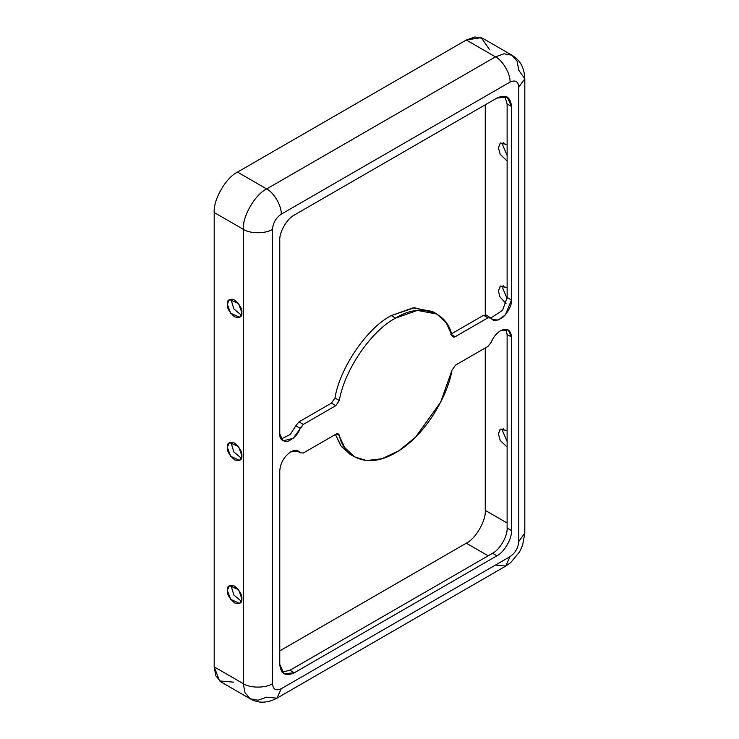 <?xml version="1.0" encoding="UTF-8"?>
<svg xmlns="http://www.w3.org/2000/svg" width="739" height="739" viewBox="0 0 739 739"><rect width="100%" height="100%" fill="white"/><g stroke="black" fill="none" stroke-linecap="round" stroke-linejoin="round"><path stroke-width="1.11" d="M434.606 312.856L432.481 311.498L412.999 307.877L391.254 315.581L395.633 318.103L417.378 310.408L436.851 314.02L446.319 322.906L451.945 335.497C446.966 310.943 419.854 302.565 395.633 318.103L391.254 315.581C367.034 328.024 339.931 367.68 334.952 397.979L339.321 400.501C344.3 370.211 371.403 330.545 395.633 318.103C371.403 330.545 344.3 370.211 339.321 400.501L335.802 405.646L303.323 424.408L300.163 428.334C298.196 434.079 294.104 438.403 287.868 441.312C282.178 441.599 279.471 439.095 279.767 433.793L279.767 240.267C279.12 232.323 287.129 218.439 294.344 215.031L496.913 98.075C505.707 94.065 510.566 96.874 511.49 106.49L511.49 300.016C511.785 304.976 509.088 310.592 503.388 316.883C497.162 321.169 493.061 321.576 491.093 318.093L487.934 317.816L455.159 336.744C453.524 337.418 452.453 337.002 451.945 335.497L452.887 336.836L455.159 336.744L487.934 317.816L491.093 318.093L492.83 319.71L498.262 319.987L505.328 314.925L511.49 300.016L511.49 106.49L507.222 97.049L496.913 98.075L294.344 215.031C287.129 218.439 279.12 232.323 279.767 240.267L279.767 433.793L282.972 440.869L293.161 438.356L303.323 424.408L298.944 421.877L331.432 403.124L334.952 397.979C339.931 367.68 367.034 328.024 391.254 315.581L414.413 307.747L434.606 312.856M290.695 451.889C284.109 456.49 280.46 462.808 279.767 470.817C280.46 462.808 284.109 456.49 290.695 451.889C294.824 449.672 297.974 449.959 300.163 452.73L298.427 451.123L290.695 451.889M500.562 330.721C496.442 333.271 493.282 337.196 491.093 342.499C493.282 337.196 496.442 333.271 500.562 330.721C507.148 327.719 510.797 329.825 511.49 337.03L508.284 329.954L500.562 330.721M507.12 441.506L502.742 431.271L503.176 428.657L502.742 431.271L507.12 441.506M507.12 430.597L500.506 429.082L498.372 433.793L500.211 440.444L507.12 447.086L500.211 440.444L498.372 433.793L500.211 429.276L507.12 430.597M241.441 601.324L233.829 594.987L231.677 587.773L232.111 585.159L231.677 587.773L233.829 594.987L241.441 601.324M241.875 598.71L238.521 589.685L229.441 585.584L227.307 590.295L230.66 599.32L239.741 603.43L241.875 598.71C242.29 602.932 239.861 604.326 234.586 602.922C229.321 598.239 226.891 594.036 227.307 590.295C226.891 586.082 229.321 584.678 234.586 586.092C239.861 590.766 242.29 594.969 241.875 598.71M507.083 298.436L502.742 288.228L503.176 285.623L502.742 288.228L507.083 298.436M507.12 287.563L500.506 286.039L498.372 290.76L499.924 296.838L506.039 303.581L499.924 296.838L498.372 290.76L500.211 286.233L507.12 287.563M241.441 458.282L233.829 451.945L231.677 444.73L232.111 442.116L231.677 444.73L233.829 451.945L241.441 458.282M241.875 455.667L238.521 446.652L229.441 442.541L227.307 447.261L230.66 456.277L239.741 460.388L241.875 455.667C242.29 459.889 239.861 461.293 234.586 459.88C229.321 455.206 226.891 450.993 227.307 447.261C226.891 443.04 229.321 441.636 234.586 443.049C239.861 447.723 242.29 451.935 241.875 455.667M507.12 155.43L502.742 145.195L503.176 142.581L502.742 145.195L507.12 155.43M507.12 144.521L500.506 142.996L498.372 147.717L500.211 154.359L507.12 161.01L500.211 154.359L498.372 147.717L500.211 143.19L507.12 144.521M241.441 315.239L233.829 308.902L231.677 301.697L232.111 299.083L231.677 301.697L233.829 308.902L241.441 315.239M241.875 312.634L238.521 303.609L229.441 299.498L227.307 304.219L230.66 313.234L239.741 317.345L241.875 312.634C242.29 316.846 239.861 318.25 234.586 316.837C229.321 312.163 226.891 307.96 227.307 304.219C226.891 299.997 229.321 298.593 234.586 300.006C239.861 304.68 242.29 308.893 241.875 312.634M505.79 329.243L507.12 334.508L511.49 337.03L511.49 530.556C512.145 538.509 504.127 552.393 496.913 555.802L294.344 672.758C285.55 676.758 280.7 673.959 279.767 664.343L279.767 470.817L279.767 664.343L284.035 673.774L294.344 672.758L289.974 670.236L492.543 553.28C499.758 549.862 507.767 535.987 507.12 528.034L507.12 334.508L505.79 329.243M295.794 450.208L300.163 452.73L303.323 453.016L335.802 434.255C337.575 433.368 338.748 433.728 339.321 435.345C342.711 453.663 363.939 471.316 395.633 452.73C427.318 434.726 448.555 392.557 451.935 370.331L455.455 365.177L487.934 346.425L491.093 342.499L487.934 346.425L455.455 365.177L451.935 370.331L440.629 402.219L415.595 437.128L398.995 450.67L381.971 458.743L366.618 460.545L354.406 456.813L344.568 447.372L338.379 434.005L335.802 434.255L303.323 453.016L300.163 452.73L295.794 450.208M282.086 672.111L289.974 670.236L282.086 672.111M352.281 455.446L341.381 446.532L335.423 434.477L340.697 445.589L350.037 454.282L354.406 456.813M297.124 450.975L300.163 452.73M295.794 425.803L298.944 421.877L295.794 425.803L300.163 428.334L295.794 425.803L290.233 434.495L281.097 439.058L290.233 434.495L295.794 425.803M450.781 334.222L483.565 315.294L486.724 315.571L483.565 315.294L487.934 317.816L483.565 315.294L450.781 334.222M490.936 317.899L502.575 310.352L507.12 297.484L507.12 103.959L504.802 96.199L507.12 103.959L511.49 106.49L507.12 103.959L507.12 297.484L511.49 300.016L507.12 297.484L502.575 310.352L490.936 317.899M233.718 682.152L219.566 680.961L214.19 666.864L214.19 212.499L243.334 229.33C249.893 233.866 265.92 233.866 272.479 229.33C273.042 222.919 275.952 217.876 281.226 214.19L510.03 82.084L281.226 214.19C275.952 217.876 273.042 222.919 272.479 229.33L272.479 683.695C273.042 689.459 275.952 691.141 281.226 688.739L510.03 556.643C515.305 552.957 518.224 547.904 518.778 541.493L518.778 87.137C518.224 81.364 515.305 79.683 510.03 82.084C510.686 74.131 502.668 60.256 495.463 56.848L466.309 40.017L481.209 37.624L489.32 49.282M486.142 315.036L491.093 318.093M451.741 334.767L455.159 336.744L451.741 334.767M335.802 405.646L339.321 400.501L334.952 397.979L331.432 403.124L335.802 405.646L331.432 403.124L298.944 421.877L303.323 424.408L335.802 405.646M336.744 433.858L339.321 435.345L336.744 433.858M511.49 530.556L511.49 337.03L507.12 334.508L507.12 528.034L511.49 530.556L507.12 528.034C507.767 535.987 499.758 549.862 492.543 553.28L496.913 555.802C504.127 552.393 512.145 538.509 511.49 530.556M294.344 672.758L496.913 555.802L492.543 553.28L289.974 670.236L294.344 672.758M237.505 172.113L466.309 40.017L237.505 172.113C225.968 177.572 213.146 199.779 214.19 212.499C213.146 199.779 225.968 177.572 237.505 172.113L266.65 188.944L237.505 172.113M279.767 650.883L466.309 543.183C475.685 538.749 486.105 520.699 485.255 510.363L485.255 347.967L485.255 510.363L507.12 522.99L485.255 510.363C486.105 520.699 475.685 538.749 466.309 543.183L488.174 555.802L466.309 543.183L279.767 650.883M485.255 314.796L485.255 104.799L485.255 314.796M511.942 55.213C518.482 59.231 524.154 65.263 524.81 78.722L518.778 87.137L524.81 78.722L518.778 70.307L517.143 61.337L511.942 55.213L504.044 53.781L495.463 56.848L504.044 53.781L511.942 55.213L482.798 38.382L474.891 36.95L466.309 40.017L495.463 56.848L266.65 188.944C273.864 192.352 281.873 206.236 281.226 214.19C281.873 206.236 273.864 192.352 266.65 188.944L495.463 56.848C502.668 60.256 510.686 74.131 510.03 82.084C515.305 79.683 518.224 81.364 518.778 87.137L518.778 541.493C518.224 547.904 515.305 552.957 510.03 556.643L281.226 688.739C275.952 691.141 273.042 689.459 272.479 683.695C265.92 688.231 249.893 688.231 243.334 683.695L243.334 229.33C242.29 216.61 255.112 194.403 266.65 188.944C255.112 194.403 242.29 216.61 243.334 229.33L214.19 212.499L214.19 666.864L215.825 675.834L221.016 681.958L250.161 698.789L244.969 692.655L243.334 683.695L214.19 666.864L243.334 683.695L244.969 692.655L250.161 698.789C256.913 702.438 264.968 704.332 276.959 698.179L266.65 697.154L258.068 700.221L250.161 698.789M518.778 541.493L524.81 533.087L518.778 541.493M524.81 78.722L524.81 533.087L522.612 545.29L519.489 552.015L510.64 562.647L505.762 566.074L510.03 556.643L505.762 566.074L495.463 565.058M281.226 688.739L276.959 698.179L281.226 688.739M243.334 229.33L243.334 683.695C249.893 688.231 265.92 688.231 272.479 683.695L272.479 229.33C265.92 233.866 249.893 233.866 243.334 229.33M432.481 311.498L436.851 314.02M505.762 566.074L276.959 698.179"/></g></svg>
